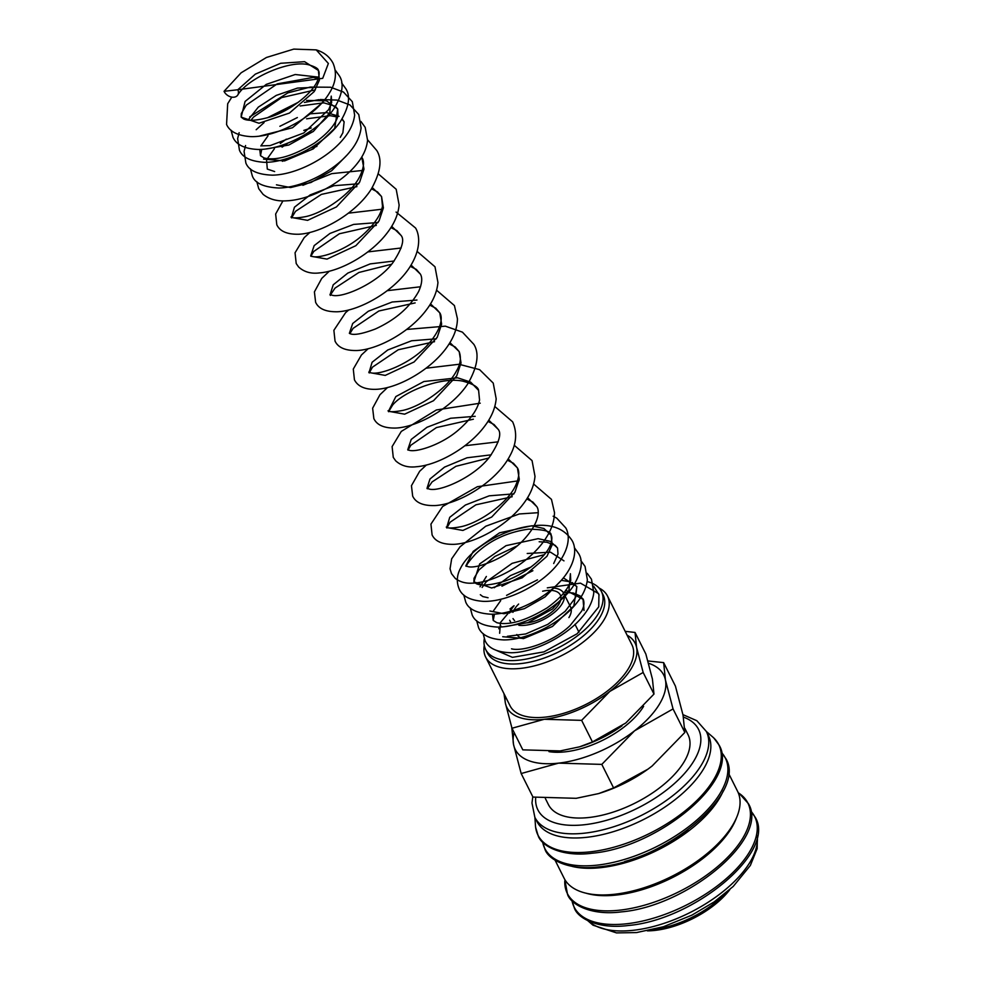 <?xml version="1.0" encoding="UTF-8"?>
<svg xmlns="http://www.w3.org/2000/svg" width="982" height="982" viewBox="0 0 982 982"><rect width="100%" height="100%" fill="white"/><g stroke="black" fill="none" stroke-linecap="round" stroke-linejoin="round"><path stroke-width="1.47" d="M224.056 91.314L241.118 72.803L266.453 57.472L293.79 49.1L316.229 49.886L328.369 63.462L322.71 78.327L237.804 89.755A8.175 5.892 34.3 0 1 237.681 95.156A8.175 5.892 34.3 0 1 230.782 96.887A8.175 5.892 34.3 0 1 224.056 91.314L237.804 89.755L255.332 74.141L280.668 63.278L304.592 61.682L318.377 70.422C318.242 68.556 315.075 66.715 308.888 64.861C289.935 59.436 247.439 78.216 237.681 95.156M598.946 594.54L598.738 606.864L577.121 633.771L543.991 651.864L512.432 657.351L493.786 649.262M583.001 598.885L584.008 610.485L583.283 599.425C584.523 602.874 584.008 606.741 581.725 611.025L570.063 625.62C553.615 641.602 523.431 651.974 511.524 648.832L512.076 648.93M534.859 817.319L536.945 821.468A95.892 45.994 -26.6 0 0 614.707 831.251A95.892 45.994 -26.6 0 0 703.308 769.385A95.892 45.994 -26.6 0 0 708.415 735.592L706.34 731.443A95.892 45.994 -26.6 0 1 701.234 765.236A95.892 45.994 -26.6 0 1 584.904 833.129A95.892 45.994 -26.6 0 1 534.859 817.319L531.974 803.031L532.796 796.758M534.895 817.38L535.472 825.715A101.072 48.486 -26.6 0 0 535.62 827.274A101.072 48.486 -26.6 0 0 590.722 851.787A101.072 48.486 -26.6 0 0 713.337 780.224A101.072 48.486 -26.6 0 0 713.853 738.022A101.072 48.486 -26.6 0 0 712.699 736.966L706.377 731.516M624.712 861.509A94.382 45.27 -26.6 0 0 687.903 829.864M555.063 860.171L564.11 878.239A97.022 46.547 -26.6 0 0 642.793 888.145A97.022 46.547 -26.6 0 0 732.437 825.555A97.022 46.547 -26.6 0 0 737.605 791.357L728.558 773.288M572.273 866.443A97.022 46.547 -26.6 0 0 719.094 798.894A97.022 46.547 -26.6 0 0 723.28 790.829M586.168 893.239A94.382 45.27 -26.6 0 0 731.406 828.17A94.382 45.27 -26.6 0 0 736.402 818.006M652.699 929.696A67.954 32.602 -26.6 0 0 725.735 893.117M647.347 930.862A64.174 30.786 -26.6 0 0 729.884 889.532M511.757 727.441L513.549 744.552L521.172 773.534L558.574 763.137A83.053 39.845 -26.6 0 0 634.519 730.841A83.053 39.845 -26.6 0 0 659.327 704.339A83.053 39.845 -26.6 0 0 665.428 679.961A83.053 39.845 -26.6 0 0 648.513 663.243M514.163 732.572A83.053 39.845 -26.6 0 0 513.549 744.552A83.053 39.845 -26.6 0 0 558.574 763.137L601.806 764.389L634.519 730.841L673.051 708.93L665.428 679.961L663.648 662.617L647.875 660.96M663.648 662.617L675.432 686.148L683.042 715.129L684.835 732.462L652.122 766.009L647.911 769.176L613.59 787.92L598.701 793.566L576.188 798.317L532.956 797.065L521.172 773.534M643.615 706.365A64.554 30.97 153.4 0 1 548.975 751.635M503.975 693.648L505.411 703.222L511.99 728.251L544.298 719.278A71.723 34.407 -26.6 0 0 609.883 691.377A71.723 34.407 -26.6 0 0 631.316 668.497A71.723 34.407 -26.6 0 0 636.582 647.433A71.723 34.407 -26.6 0 0 627.117 635.207M505.264 696.226A71.723 34.407 -26.6 0 0 505.411 703.222A71.723 34.407 -26.6 0 0 544.298 719.278L581.639 720.358L609.883 691.377L643.161 672.461L636.582 647.433L635.035 632.457L625.178 631.328M635.035 632.457L645.861 654.061L652.429 679.09L653.975 694.065L625.73 723.034L592.453 741.95L579.589 746.823L560.145 750.923L522.805 749.855L511.99 728.251M516.827 634.532A30.197 14.485 -26.6 0 0 523.234 638.619M514.102 605.771A30.197 14.485 -26.6 0 0 511.254 609.626A30.197 14.485 -26.6 0 0 509.597 613.05M510.358 621.68L509.646 620.268A30.197 14.485 -26.6 0 0 510.554 621.643M518.877 625.325A30.197 14.485 -26.6 0 0 562.048 603.869A30.197 14.485 -26.6 0 0 563.656 593.226A30.197 14.485 -26.6 0 0 553.357 588.071M484.261 638.865A64.738 31.056 -26.6 0 0 485.636 649.446L487.354 652.87A64.738 31.056 -26.6 0 0 539.855 659.487A64.738 31.056 -26.6 0 0 599.671 617.715A64.738 31.056 -26.6 0 0 603.12 594.908L601.401 591.471A64.738 31.056 -26.6 0 0 587.825 581.761M485.636 649.446A64.738 31.056 -26.6 0 0 538.148 656.05A64.738 31.056 -26.6 0 0 597.952 614.29A64.738 31.056 -26.6 0 0 601.401 591.471M484.286 645.407A68.139 32.688 -26.6 0 0 485.648 657.068A68.139 32.688 -26.6 0 0 540.91 664.028A68.139 32.688 -26.6 0 0 603.881 620.072A68.139 32.688 -26.6 0 0 607.502 596.049A68.139 32.688 -26.6 0 0 598.983 587.972M607.502 596.049L631.929 644.818A68.139 32.688 153.4 0 1 628.296 668.828A68.139 32.688 153.4 0 1 565.337 712.797A68.139 32.688 153.4 0 1 510.075 705.837L485.648 657.068M684.847 728.337L688.038 734.683A78.069 37.451 153.4 0 1 683.877 762.204A78.069 37.451 153.4 0 1 611.737 812.568A78.069 37.451 153.4 0 1 548.422 804.602L545.354 798.464M542.653 591.201A26.428 12.68 153.4 0 1 560.28 594.908A26.428 12.68 153.4 0 1 558.881 604.225A26.428 12.68 153.4 0 1 527.248 622.883M514.58 620.55A26.428 12.68 153.4 0 1 513.021 618.574M512.948 612.363A26.428 12.68 153.4 0 1 514.433 609.257A26.428 12.68 153.4 0 1 518.643 604.053M565.657 590.182L583.283 599.425L580.055 595.914L573.255 593.005L563.054 592.232M500.832 625.853L498.733 628.726M509.94 609.024L513.696 605.919M547.305 587.85L580.472 583.148L598.59 593.656M568.922 617.58A30.197 14.485 -26.6 0 0 570.53 606.937L563.656 593.226M579.589 746.823L580.828 746.443A71.723 34.407 -26.6 0 0 622.048 725.796A71.723 34.407 -26.6 0 0 622.072 725.772L622.048 725.796M653.975 694.065L643.161 672.461M592.453 741.95L581.639 720.358M598.701 793.566L600.125 793.112A83.053 39.845 -26.6 0 0 647.862 769.213A83.053 39.845 -26.6 0 0 647.887 769.188L647.911 769.176M684.835 732.462L673.051 708.93M613.59 787.92L601.806 764.389M511.254 609.626L500.489 622.49L499.642 633.267M502.735 636.717L523.75 638.509L552.412 626.491L573.844 605.968L576.851 586.573L563.349 577.882M537.473 579.871L506.552 595.362M500.722 600.579L493.565 610.706M492.498 614.18L493.21 620.428L496.806 622.686C508.848 625.73 525.603 620.808 547.072 607.907C560.697 598.063 568.578 588.881 570.726 580.374L570.419 573.721L568.934 590.428L552.559 608.975L527.948 622.625L504.981 626.553M531.029 567.019L510.468 575.587L494.29 587.727M489.871 611.013L504.012 613.738L524.351 608.68L545.047 596.946L560.182 581.504M563.975 560.869L550.546 552.191L527.224 553.48M486.372 576.459L480.026 586.831M553.701 563.508L558.009 553.983L557.543 548.005L550.374 541.364L538.124 538.664L506.061 545.648L479.658 563.926L473.901 581.86L491.7 587.997L522.166 577.809L546.962 556.303L552.142 544.875L551.098 535.153L543.93 528.5L531.643 525.812L499.531 532.833L473.189 551.393L465.824 565.927L467.935 566.602C476.908 569.327 508.062 557.494 524.584 538.823C540.628 520.902 539.155 509.83 536.835 506.675L527.567 497.665M514.016 493.848L489.22 495.824L465.407 505.03L449.731 517.33L446.712 527.555L462.89 530.452L491.737 517.011L514.899 492.277L519.269 479.241L517.428 467.898L508.148 458.901M491.209 454.826L467.002 457.784L444.502 467.125L429.981 478.995L426.998 488.398L429.65 489.159C440.329 491.847 474.785 476.933 489.809 456.642C499.151 442.563 501.888 433.393 498.009 429.134L488.741 420.149M475.19 416.319L450.652 418.246L426.998 427.28L411.213 439.433L407.751 449.731M407.886 450.038L408.905 450.149C415.398 452.923 442.268 444.883 459.846 428.766C471.176 418.614 477.743 409.028 479.547 400.018L478.602 390.382L470.636 382.108L457.575 377.788L423.88 381.532L395.844 396.568L388.467 411.262L404.658 414.171L433.492 400.73L456.667 375.996L461.037 362.947L459.183 351.605L449.916 342.62M436.376 338.802L411.581 340.779L387.767 349.973L372.092 362.272L369.06 372.509L385.239 375.406L414.073 361.977L437.26 337.243L441.63 324.195L439.789 312.853L430.509 303.855M416.957 300.038L392.162 302.014L368.348 311.22L352.685 323.508L349.359 333.34L350.132 333.708C354.06 335.402 362.432 333.843 375.247 329.044C395.378 319.899 409.875 307.341 418.725 291.335C422.064 283.638 422.616 277.881 420.37 274.088L411.102 265.091M394.15 261.003L370.189 263.9L347.837 273.082L333.205 284.829L330.099 294.674M330.382 295.447L329.952 294.588L332.603 295.349C343.27 298.037 377.751 283.111 392.763 262.82C402.104 248.741 404.83 239.583 400.963 235.324L391.683 226.326M378.144 222.509L353.594 224.424L329.94 233.458L314.154 245.623L310.693 255.909M376.315 225.394L339.367 233.765L313.774 251.453L310.828 256.216L327.018 259.113L355.852 245.684L379.027 220.95L383.397 207.902L381.556 196.572L372.276 187.562M358.725 183.744L333.929 185.721L310.128 194.927L294.453 207.214L291.421 217.452L307.599 220.349L336.445 206.92L359.621 182.173L363.991 169.137L361.732 157.022M316.904 146.428L310.484 148.024M286.474 158.691L282.509 161.306M276.445 184.825L290.586 187.562L310.938 182.505L331.634 170.758L346.769 155.316M311.184 127.979L303.782 130.41M286.314 139.149L280.263 143.482M274.432 148.687L267.362 158.618M266.613 160.643L267.3 169.076L274.653 171.555M340.275 137.345L342.865 132.791L344.13 121.842L342.141 118.932M339.048 116.342L326.675 112.599L310.128 113.826M297.35 117.558L279.882 126.297M268 135.835L260.844 145.962M259.776 149.448L260.488 155.684L264.084 157.942C276.138 160.999 292.906 156.064 314.387 143.139C327.988 133.294 335.856 124.125 338.004 115.631L337.698 108.99L326.38 100.802L306.593 100.434M263.581 159.121L284.584 160.925L313.246 148.896L334.69 128.384L337.698 108.99L335.341 106.301L323.839 102.828L300.148 105.97M298.307 102.275L267.386 117.779M265.827 148.969L288.794 145.041L313.405 131.379L329.78 112.832L331.253 96.126L331.658 102.41L328.651 109.653L303.757 133L270.124 145.606L261.777 145.852M316.83 87.275L297.497 88.073L276.249 95.401L258.303 107.136L248.065 120.062M259.395 136.117L292.489 127.746L321.016 103.92M318.684 77.148L295.214 74.509L266.282 84.366L245.083 101.453L241.167 117.116L258.978 123.253L289.432 113.065L314.24 91.559L319.42 80.143L318.377 70.422C319.506 72.067 319.371 75.062 317.972 79.395C313.958 92.32 290.058 111.432 268.724 117.374C256.67 120.626 248.311 121.154 243.646 118.982L241.167 117.116L241.302 113.544L246.237 105.184L277.255 83.851L313.393 77.382L318.291 78.511M535.706 797.433A89.853 43.098 -26.6 0 0 584.781 824.696A89.853 43.098 -26.6 0 0 683.349 774.761A89.853 43.098 -26.6 0 0 683.423 717.093M542.653 842.016A100.962 48.437 -26.6 0 0 597.473 865.105A100.962 48.437 -26.6 0 0 719.953 793.628A100.962 48.437 -26.6 0 0 721.451 752.47M564.785 880.964A100.962 48.437 -26.6 0 0 620.023 910.13A100.962 48.437 -26.6 0 0 742.502 838.64A100.962 48.437 -26.6 0 0 739.385 793.53L748.444 803.718C769.593 838.444 687.24 906.374 621.41 911.873C591.115 915.862 570.738 904.496 567.51 894.32L564.834 879.577M572.015 900.654A100.962 48.437 -26.6 0 0 626.835 923.755A100.962 48.437 -26.6 0 0 749.315 852.266A100.962 48.437 -26.6 0 0 750.825 811.12M588.513 921.067A95.892 45.994 -26.6 0 0 633.55 930.273A95.892 45.994 -26.6 0 0 749.88 862.392A95.892 45.994 -26.6 0 0 757.282 836.554M231.801 97.12L227.689 103.736L226.56 124.456C229.702 131.6 237.619 135.651 250.336 136.596C276.175 137.689 315.332 116.858 329.436 92.959C335.905 82.721 337.096 72.778 333.008 63.118C329.473 56.588 323.876 52.169 316.229 49.886M335.193 70.041L339.453 75.97C344.351 83.691 342.436 94.738 333.708 109.112C318.475 131.244 282.607 149.841 258.057 149.473C244.604 148.798 236.257 144.747 232.992 137.308L231.065 130.225M341.626 82.893L345.885 88.822C350.783 96.543 348.868 107.59 340.14 121.964C324.907 144.096 289.039 162.693 264.489 162.325C250.643 161.429 242.284 157.378 239.436 150.16L237.632 138.585L239.142 132.68M249.747 116.87L287.898 92.86L310.202 87.079L330.615 87.238L343.54 92.099L352.317 101.686L354.649 115.09C353.643 123.229 349.96 131.109 343.59 138.732C327.472 158.74 295.287 174.857 272.358 175.164C257.652 174.587 248.814 170.537 245.868 163.012L244.076 151.437L245.574 145.532M256.179 129.722L264.072 122.59M274.346 115.446L291.936 106.645M304.42 102.447L318.892 99.661M320.267 99.526L337.059 100.09L349.973 104.964L358.761 114.538L361.081 127.942C360.087 136.081 356.405 143.961 350.034 151.584C333.929 171.58 301.744 187.697 278.802 188.016C263.679 187.218 254.854 183.168 252.3 175.864L250.373 168.781M360.934 121.449L365.194 127.378L367.563 140.254C366.765 148.073 363.426 155.672 357.571 163.049C342.215 183.168 310.214 199.812 286.879 200.794C277.231 201.506 269.289 199.346 263.041 194.301L258.745 188.716L256.805 181.633M367.599 139.825L376.769 150.504C382.428 159.514 380.586 172.427 371.221 189.256C355.84 213.462 321.139 233.225 298.81 234.232C287.21 234.489 279.87 231.347 276.801 224.78L275.647 214.015L282.939 200.868M302.898 185.291L331.756 173.642L362.309 170.487M378.34 173.924L396.188 189.268L399.122 204.98C398.238 214.297 394.42 223.393 387.669 232.268C371.527 254.117 340.484 271.314 319.531 272.898C311.122 273.99 304.138 272.014 298.602 266.981L296.208 263.544L295.054 252.779L304.211 237.619L309.931 232.427M348.401 213.168L381.728 209.252M396.077 212.075L415.595 228.033C420.001 235.52 421.033 250.103 409.15 268.123C393.365 291.777 359.486 310.778 337.575 311.76C325.999 312.006 318.684 308.864 315.627 302.309L314.4 291.9L321.74 278.409L329.338 271.192M367.808 251.92L401.135 248.004M417.166 251.453L435.001 266.797L437.947 282.509C437.064 291.826 433.234 300.922 426.483 309.796C409.985 332.137 377.996 349.543 357.018 350.525C345.431 350.783 338.103 347.628 335.034 341.073L333.88 330.308L345.566 312.693L348.757 309.956M387.215 290.684L420.542 286.769M436.573 290.206L454.421 305.562L457.44 318.757C457.305 326.908 454.703 334.997 449.67 343.025C434.412 368.275 397.894 388.995 375.161 389.351C364.678 389.473 357.767 386.307 354.441 379.838L353.287 369.072L361.437 354.968L368.164 348.708M406.634 329.449L445.337 326.159L462.424 332.149L473.827 344.314C479.486 353.324 477.633 366.249 468.279 383.066C452.898 407.285 418.197 427.035 395.856 428.054C384.257 428.312 376.928 425.157 373.86 418.602L372.632 408.193L379.973 394.703L387.571 387.485M426.041 368.213L459.06 364.273L479.621 369.662L493.234 383.09L496.18 398.802C495.296 408.107 491.479 417.203 484.727 426.078C468.586 447.939 437.53 465.137 416.589 466.72C408.168 467.8 401.196 465.824 395.648 460.791L393.266 457.367L392.113 446.601L401.27 431.429L436.389 409.96L480.247 403.185M494.805 406.499L512.653 421.843C517.367 432.571 516.471 443.876 509.953 455.758C496.327 482.002 458.496 504.576 434.633 505.583C423.058 505.828 415.742 502.674 412.673 496.119L411.446 485.709L419.67 471.262L426.397 465.002M464.867 445.742L498.193 441.826M514.224 445.263L532.06 460.607L534.994 476.331C534.11 485.636 530.292 494.732 523.541 503.606C507.043 525.947 475.067 543.353 454.077 544.335C442.489 544.593 435.161 541.45 432.092 534.895L430.938 524.118L442.612 506.516L477.362 486.704L519.073 480.714M533.631 484.028L551.467 499.372L554.499 512.567C554.351 520.718 551.761 528.807 546.728 536.835C531.471 562.085 494.953 582.805 472.219 583.161C465.714 583.566 460.079 581.995 455.329 578.459L451.499 573.648L450.038 568.811L451.671 558.807L460.055 546.778L485.734 526.229L519.269 513.967L538.148 512.69M553.136 516.213L556.745 518.152L565.73 527.862C569.548 534.233 570.174 546.827 559.102 562.232C543.169 584.241 507.191 602.322 483.07 601.34C470.353 600.383 462.424 596.344 459.281 589.2C456.348 582.375 456.716 575.464 460.411 568.48C470.231 548.116 504.871 528.132 533.791 525.701C551.761 523.725 564.552 528.733 572.175 540.714C576.201 547.637 576.274 560.243 565.546 575.084C549.883 596.688 514.863 614.56 490.791 614.204C476.933 613.308 468.574 609.257 465.726 602.052L463.786 594.969M574.347 547.637L578.607 553.566C583.504 561.287 581.59 572.334 572.862 586.708C557.641 608.84 521.761 627.437 497.223 627.056C483.365 626.172 475.018 622.109 472.158 614.904L470.218 607.821M580.792 560.489L585.051 566.418L587.371 579.834C586.364 587.972 582.682 595.853 576.311 603.476C559.85 623.914 526.683 640.239 503.643 639.908C490.202 639.245 481.855 635.182 478.59 627.756L476.663 620.673M587.224 573.341L591.483 579.27L593.803 592.674C592.809 600.812 589.126 608.693 582.756 616.315C566.651 636.324 534.453 652.441 511.524 652.748C497.223 652.392 488.398 648.341 485.034 640.608L483.095 633.525M593.656 586.193L599.094 594.932M507.375 636.299L525.726 633.955L547.821 624.356L565.215 611.27L575.587 597.547L576.851 586.573L572.138 582.51M480.333 594.711L482.8 596.565L488.066 597.743M517.035 545.943L494.854 556.475L478.971 569.928L474.024 578.288L473.901 581.86L476.368 583.713C481.033 585.898 489.392 585.358 501.446 582.117C522.78 576.176 546.667 557.076 550.693 544.151C552.093 539.805 552.24 536.81 551.098 535.153C551.528 531.397 543.942 529.408 528.365 529.175C507.228 532.183 489.576 540.505 475.411 554.13C469.912 560.206 466.916 564.159 466.425 565.976L466.119 566.319M512.187 496.732L475.914 504.809L450.149 522.178L446.847 528.009L446.405 527.162C446.098 526.303 445.214 529.801 461.393 526.634C480.382 522.399 508.21 502.588 515.795 485.133C519.122 477.436 519.662 471.691 517.428 467.898M478.602 390.382C478.173 386.994 472.919 383.925 462.866 381.176C441.213 376.388 403.209 391.683 392.555 405.173L388.614 411.728L388.185 410.869C387.865 410.01 386.982 413.508 403.148 410.341C421.204 406.241 447.51 388.221 456.323 371.233C460.448 364.408 461.405 357.865 459.183 351.605L455.194 346.99L449.142 343.872M434.547 341.675L398.25 349.764L372.497 367.145L369.207 372.964L368.766 372.104L370.889 372.792C379.862 375.505 410.992 363.684 427.514 345.026C443.569 327.092 442.096 316.02 439.789 312.853L435.799 308.225L429.735 305.107M310.828 256.216L312.018 256.376C318.843 259.015 345.308 250.913 362.739 234.993C374.093 224.829 380.672 215.242 382.489 206.22L381.556 196.572L377.554 191.944L371.503 188.826M356.908 186.629L321.396 194.387L295.496 211.351L291.556 217.918L291.126 217.059C290.807 216.2 289.923 219.698 306.102 216.531C324.477 212.382 351.335 193.736 359.731 176.564C363.77 168.131 364.567 161.87 362.137 157.795L361.72 157.034M713.853 738.022L719.069 745.068C740.232 779.794 657.866 847.736 592.048 853.223C561.741 857.225 541.364 845.858 538.148 835.67L535.62 827.274M721.439 752.408L725.894 758.693C747.057 793.419 664.691 861.361 598.873 866.848C568.566 870.85 548.189 859.483 544.973 849.295L542.604 841.967M750.813 811.046L755.268 817.343C776.418 852.069 694.053 919.999 628.235 925.498C597.94 929.488 577.563 918.121 574.335 907.945L571.966 900.604M757.417 835.866L757.147 848.681L750.346 865.461L733.235 886.427L714.209 901.881L691.905 915.138L663.353 926.763L636.483 932.581L616.5 932.9L593.018 925.191L587.874 920.76M570.321 581.798L561.25 580.325M494.462 614.094L493.21 620.428M532.882 570.714L501.962 586.18M544.286 554.658L512.101 563.361L486.25 581.786L482.113 587.445M557.543 548.005L555.186 545.329L546.802 542.224L539.167 541.757M536.835 506.675L532.845 502.048L526.782 498.917M517.416 467.898L513.426 463.271L507.375 460.165M488.631 458.078L455.955 466.29L432.08 481.929L427.293 488.791M498.009 429.134L494.032 424.519L487.968 421.401M473.373 419.204L436.425 427.575L410.82 445.276L408.131 449.903M415.14 302.91L378.856 310.999L353.09 328.369L349.899 333.622M420.37 274.088L416.38 269.461L410.316 266.343M391.572 264.268L358.909 272.468L335.022 288.107L330.48 294.858M400.951 235.324L396.974 230.696L390.91 227.579M313.025 131.674L305.733 134.166M288.143 142.979L282.092 147.153M344.13 121.842L341.932 119.264M337.599 117.067L330.271 115.68L306.593 118.822M261.74 149.35L260.488 155.684M315.345 89.878L281.601 97.599L253.528 117.054L250.962 120.258M578.987 632.273L574.998 624.294M738.243 792.744L739.385 793.53M682.944 714.638L696.839 720.714L706.34 731.443"/></g></svg>
